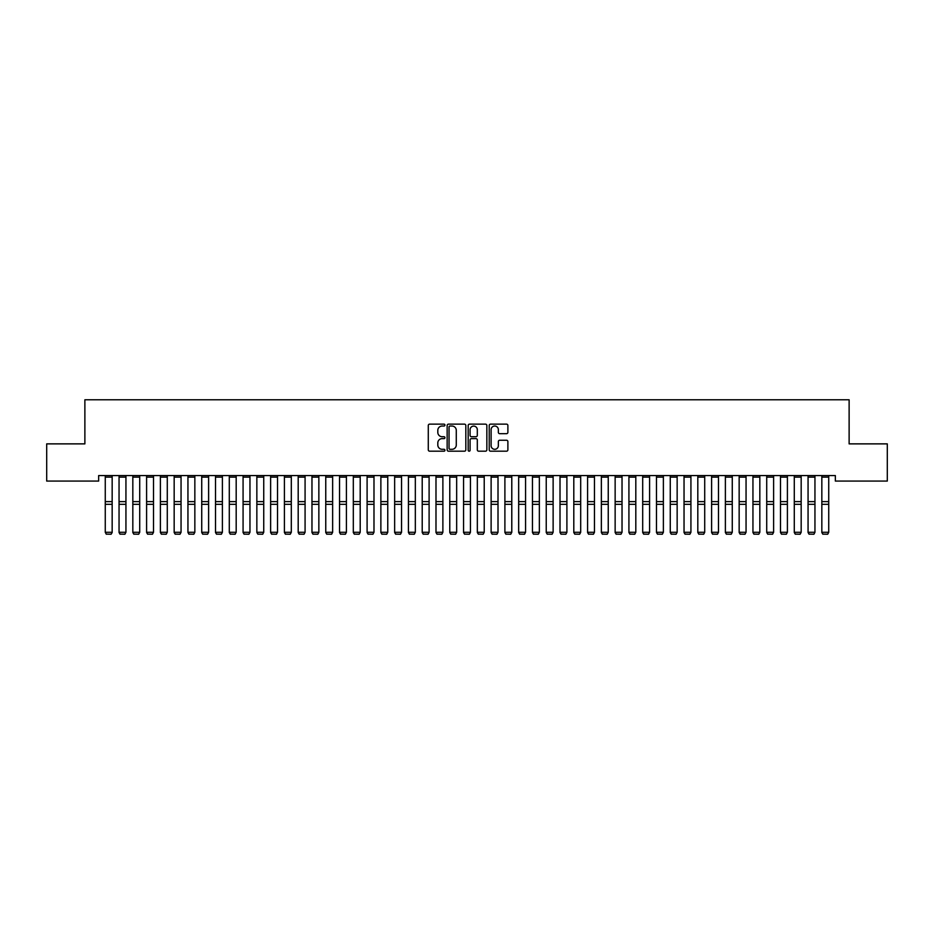 <?xml version="1.0" encoding="UTF-8"?>
<svg xmlns="http://www.w3.org/2000/svg" width="934" height="934" viewBox="0 0 934 934"><rect width="100%" height="100%" fill="white"/><g stroke="black" fill="none" stroke-linecap="round" stroke-linejoin="round"><path stroke-width="1.4" d="M444.958 425.087A0.946 0.946 0 0 0 444 424.141L429.628 424.141A1.354 1.354 0 0 0 428.286 425.495L428.286 449.838A1.354 1.354 0 0 0 429.628 451.192L444 451.192A0.946 0.946 0 0 0 444.958 450.246A0.946 0.946 0 0 0 444 449.301L442.144 449.301A4.331 4.331 0 0 1 437.812 444.969L437.812 442.949A4.331 4.331 0 0 1 442.144 438.618L444 438.618A0.946 0.946 0 0 0 444.958 437.672A0.946 0.946 0 0 0 444 436.727L442.144 436.727A4.331 4.331 0 0 1 437.812 432.395L437.812 430.364A4.331 4.331 0 0 1 442.144 426.032L444 426.032A0.946 0.946 0 0 0 444.958 425.087M506.532 433.68A1.354 1.354 0 0 0 507.886 432.325L507.886 425.495A1.354 1.354 0 0 0 506.532 424.141L490.572 424.141A1.354 1.354 0 0 0 489.218 425.495L489.218 449.838A1.354 1.354 0 0 0 490.572 451.192L506.532 451.192A1.354 1.354 0 0 0 507.886 449.838L507.886 441.595A1.354 1.354 0 0 0 506.532 440.241L499.702 440.241A1.354 1.354 0 0 0 498.347 441.595L498.347 445.681A3.619 3.619 0 0 1 494.728 449.301A3.619 3.619 0 0 1 491.109 445.681L491.109 429.652A3.619 3.619 0 0 1 494.728 426.032A3.619 3.619 0 0 1 498.347 429.652L498.347 432.325A1.354 1.354 0 0 0 499.702 433.68L506.532 433.68M835.346 475.569L98.654 475.569L98.654 481.08L46.7 481.08L46.7 443.872L84.877 443.872L84.877 399.775L849.123 399.775L849.123 443.872L887.3 443.872L887.3 481.08L835.346 481.08L835.346 475.569M465.821 425.495A1.354 1.354 0 0 0 464.467 424.141L448.507 424.141A1.354 1.354 0 0 0 447.152 425.495L447.152 449.838A1.354 1.354 0 0 0 448.507 451.192L464.467 451.192A1.354 1.354 0 0 0 465.821 449.838L465.821 425.495M469.533 424.141L485.493 424.141A1.354 1.354 0 0 1 486.847 425.495L486.847 449.838A1.354 1.354 0 0 1 485.493 451.192L478.663 451.192A1.354 1.354 0 0 1 477.309 449.838L477.309 439.972A1.354 1.354 0 0 0 475.966 438.618L471.425 438.618A1.354 1.354 0 0 0 470.082 439.972L470.082 450.246A0.946 0.946 0 0 1 469.125 451.192A0.946 0.946 0 0 1 468.179 450.246L468.179 425.495A1.354 1.354 0 0 1 469.533 424.141M449.99 426.032A0.946 0.946 0 0 0 449.044 426.978L449.044 448.355A0.946 0.946 0 0 0 449.99 449.301L451.951 449.301A4.331 4.331 0 0 0 456.282 444.969L456.282 430.364A4.331 4.331 0 0 0 451.951 426.032L449.99 426.032M477.309 429.722A3.619 3.619 0 0 0 473.69 426.102A3.619 3.619 0 0 0 470.082 429.722L470.082 435.372A1.354 1.354 0 0 0 471.425 436.727L475.966 436.727A1.354 1.354 0 0 0 477.309 435.372L477.309 429.722M112.162 477.146L105.262 477.146L105.262 475.593L112.162 475.593L112.162 532.508L111.123 534.225L106.301 534.131L111.123 534.225M106.301 534.225L105.262 532.275L112.162 532.275L111.123 534.131M105.262 477.146L105.262 532.275L106.301 534.131M119.05 532.508L120.077 534.225L119.05 532.275L125.938 532.275L124.899 534.225L120.077 534.131L124.899 534.225M132.826 532.508L133.866 534.225L132.826 532.275L139.715 532.275L138.687 534.225L133.866 534.131L138.687 534.225M125.938 477.146L119.05 477.146L119.05 475.593L125.938 475.593L125.938 532.275L124.899 534.131M119.05 477.146L119.05 532.275L120.077 534.131M139.715 477.146L132.826 477.146L132.826 475.593L139.715 475.593L139.715 532.275L138.687 534.131M132.826 477.146L132.826 532.275L133.866 534.131M146.603 532.508L147.642 534.225L146.603 532.275L153.503 532.275L152.464 534.225L147.642 534.131L152.464 534.225M160.391 532.508L161.419 534.225L160.391 532.275L167.279 532.275L166.24 534.225L161.419 534.131L166.24 534.225M153.503 477.146L146.603 477.146L146.603 475.593L153.503 475.593L153.503 532.275L152.464 534.131M146.603 477.146L146.603 532.275L147.642 534.131M167.279 477.146L160.391 477.146L160.391 475.593L167.279 475.593L167.279 532.275L166.24 534.131M160.391 477.146L160.391 532.275L161.419 534.131M174.168 532.508L175.207 534.225L174.168 532.275L181.056 532.275L180.028 534.225L175.207 534.131L180.028 534.225M181.056 477.146L174.168 477.146L174.168 475.593L181.056 475.593L181.056 532.275L180.028 534.131M174.168 477.146L174.168 532.275L175.207 534.131M187.944 532.508L188.983 534.225L187.944 532.275L194.844 532.275L193.805 534.225L188.983 534.131L193.805 534.225M194.844 477.146L187.944 477.146L187.944 475.593L194.844 475.593L194.844 532.275L193.805 534.131M187.944 477.146L187.944 532.275L188.983 534.131M201.732 532.508L202.76 534.225L201.732 532.275L208.621 532.275L207.582 534.225L202.76 534.131L207.582 534.225M208.621 477.146L201.732 477.146L201.732 475.593L208.621 475.593L208.621 532.275L207.582 534.131M201.732 477.146L201.732 532.275L202.76 534.131M215.509 532.508L216.548 534.225L215.509 532.275L222.397 532.275L221.37 534.225L216.548 534.131L221.37 534.225M222.397 477.146L215.509 477.146L215.509 475.593L222.397 475.593L222.397 532.275L221.37 534.131M215.509 477.146L215.509 532.275L216.548 534.131M229.285 532.508L230.324 534.225L229.285 532.275L236.185 532.275L235.146 534.225L230.324 534.131L235.146 534.225M236.185 477.146L229.285 477.146L229.285 475.593L236.185 475.593L236.185 532.275L235.146 534.131M229.285 477.146L229.285 532.275L230.324 534.131M243.073 532.508L244.101 534.225L243.073 532.275L249.962 532.275L248.923 534.225L244.101 534.131L248.923 534.225M249.962 477.146L243.073 477.146L243.073 475.593L249.962 475.593L249.962 532.275L248.923 534.131M243.073 477.146L243.073 532.275L244.101 534.131M256.85 532.508L257.889 534.225L256.85 532.275L263.738 532.275L262.711 534.225L257.889 534.131L262.711 534.225M263.738 477.146L256.85 477.146L256.85 475.593L263.738 475.593L263.738 532.275L262.711 534.131M256.85 477.146L256.85 532.275L257.889 534.131M270.627 532.508L271.666 534.225L270.627 532.275L277.515 532.275L276.487 534.225L271.666 534.131L276.487 534.225M277.515 477.146L270.627 477.146L270.627 475.593L277.515 475.593L277.515 532.275L276.487 534.131M270.627 477.146L270.627 532.275L271.666 534.131M284.415 532.508L285.442 534.225L284.415 532.275L291.303 532.275L290.264 534.225L285.442 534.131L290.264 534.225M291.303 477.146L284.415 477.146L284.415 475.593L291.303 475.593L291.303 532.275L290.264 534.131M284.415 477.146L284.415 532.275L285.442 534.131M298.191 532.508L299.23 534.225L298.191 532.275L305.079 532.275L304.052 534.225L299.23 534.131L304.052 534.225M305.079 477.146L298.191 477.146L298.191 475.593L305.079 475.593L305.079 532.275L304.052 534.131M298.191 477.146L298.191 532.275L299.23 534.131M311.968 532.508L313.007 534.225L311.968 532.275L318.856 532.275L317.829 534.225L313.007 534.131L317.829 534.225M318.856 477.146L311.968 477.146L311.968 475.593L318.856 475.593L318.856 532.275L317.829 534.131M311.968 477.146L311.968 532.275L313.007 534.131M325.756 532.508L326.783 534.225L325.756 532.275L332.644 532.275L331.605 534.225L326.783 534.131L331.605 534.225M332.644 477.146L325.756 477.146L325.756 475.593L332.644 475.593L332.644 532.275L331.605 534.131M325.756 477.146L325.756 532.275L326.783 534.131M339.532 532.508L340.56 534.225L339.532 532.275L346.421 532.275L345.393 534.225L340.56 534.131L345.393 534.225M346.421 477.146L339.532 477.146L339.532 475.593L346.421 475.593L346.421 532.275L345.393 534.131M339.532 477.146L339.532 532.275L340.56 534.131M353.309 532.508L354.348 534.225L353.309 532.275L360.197 532.275L359.17 534.225L354.348 534.131L359.17 534.225M360.197 477.146L353.309 477.146L353.309 475.593L360.197 475.593L360.197 532.275L359.17 534.131M353.309 477.146L353.309 532.275L354.348 534.131M367.097 532.508L368.124 534.225L367.097 532.275L373.985 532.275L372.946 534.225L368.124 534.131L372.946 534.225M373.985 477.146L367.097 477.146L367.097 475.593L373.985 475.593L373.985 532.275L372.946 534.131M367.097 477.146L367.097 532.275L368.124 534.131M380.874 532.508L381.901 534.225L380.874 532.275L387.762 532.275L386.734 534.225L381.901 534.131L386.734 534.225M387.762 477.146L380.874 477.146L380.874 475.593L387.762 475.593L387.762 532.275L386.734 534.131M380.874 477.146L380.874 532.275L381.901 534.131M394.65 532.508L395.689 534.225L394.65 532.275L401.538 532.275L400.511 534.225L395.689 534.131L400.511 534.225M401.538 477.146L394.65 477.146L394.65 475.593L401.538 475.593L401.538 532.275L400.511 534.131M394.65 477.146L394.65 532.275L395.689 534.131M408.438 532.508L409.466 534.225L408.438 532.275L415.326 532.275L414.287 534.225L409.466 534.131L414.287 534.225M415.326 477.146L408.438 477.146L408.438 475.593L415.326 475.593L415.326 532.275L414.287 534.131M408.438 477.146L408.438 532.275L409.466 534.131M422.215 532.508L423.242 534.225L422.215 532.275L429.103 532.275L428.076 534.225L423.242 534.131L428.076 534.225M429.103 477.146L422.215 477.146L422.215 475.593L429.103 475.593L429.103 532.275L428.076 534.131M422.215 477.146L422.215 532.275L423.242 534.131M435.991 532.508L437.03 534.225L435.991 532.275L442.879 532.275L441.852 534.225L437.03 534.131L441.852 534.225M442.879 477.146L435.991 477.146L435.991 475.593L442.879 475.593L442.879 532.275L441.852 534.131M435.991 477.146L435.991 532.275L437.03 534.131M449.779 532.508L450.807 534.225L449.779 532.275L456.668 532.275L455.629 534.225L450.807 534.131L455.629 534.225M456.668 477.146L449.779 477.146L449.779 475.593L456.668 475.593L456.668 532.275L455.629 534.131M449.779 477.146L449.779 532.275L450.807 534.131M463.556 532.508L464.583 534.225L463.556 532.275L470.444 532.275L469.417 534.225L464.583 534.131L469.417 534.225M470.444 477.146L463.556 477.146L463.556 475.593L470.444 475.593L470.444 532.275L469.417 534.131M463.556 477.146L463.556 532.275L464.583 534.131M477.332 532.508L478.371 534.225L477.332 532.275L484.221 532.275L483.193 534.225L478.371 534.131L483.193 534.225M484.221 477.146L477.332 477.146L477.332 475.593L484.221 475.593L484.221 532.275L483.193 534.131M477.332 477.146L477.332 532.275L478.371 534.131M491.121 532.508L492.148 534.225L491.121 532.275L498.009 532.275L496.97 534.225L492.148 534.131L496.97 534.225M498.009 477.146L491.121 477.146L491.121 475.593L498.009 475.593L498.009 532.275L496.97 534.131M491.121 477.146L491.121 532.275L492.148 534.131M504.897 532.508L505.924 534.225L504.897 532.275L511.785 532.275L510.758 534.225L505.924 534.131L510.758 534.225M511.785 477.146L504.897 477.146L504.897 475.593L511.785 475.593L511.785 532.275L510.758 534.131M504.897 477.146L504.897 532.275L505.924 534.131M518.674 532.508L519.713 534.225L518.674 532.275L525.562 532.275L524.534 534.225L519.713 534.131L524.534 534.225M525.562 477.146L518.674 477.146L518.674 475.593L525.562 475.593L525.562 532.275L524.534 534.131M518.674 477.146L518.674 532.275L519.713 534.131M532.462 532.508L533.489 534.225L532.462 532.275L539.35 532.275L538.311 534.225L533.489 534.131L538.311 534.225M539.35 477.146L532.462 477.146L532.462 475.593L539.35 475.593L539.35 532.275L538.311 534.131M532.462 477.146L532.462 532.275L533.489 534.131M546.238 532.508L547.266 534.225L546.238 532.275L553.126 532.275L552.099 534.225L547.266 534.131L552.099 534.225M553.126 477.146L546.238 477.146L546.238 475.593L553.126 475.593L553.126 532.275L552.099 534.131M546.238 477.146L546.238 532.275L547.266 534.131M560.015 532.508L561.054 534.225L560.015 532.275L566.903 532.275L565.876 534.225L561.054 534.131L565.876 534.225M566.903 477.146L560.015 477.146L560.015 475.593L566.903 475.593L566.903 532.275L565.876 534.131M560.015 477.146L560.015 532.275L561.054 534.131M573.803 532.508L574.83 534.225L573.803 532.275L580.691 532.275L579.652 534.225L574.83 534.131L579.652 534.225M580.691 477.146L573.803 477.146L573.803 475.593L580.691 475.593L580.691 532.275L579.652 534.131M573.803 477.146L573.803 532.275L574.83 534.131M587.579 532.508L588.607 534.225L587.579 532.275L594.468 532.275L593.44 534.225L588.607 534.131L593.44 534.225M594.468 477.146L587.579 477.146L587.579 475.593L594.468 475.593L594.468 532.275L593.44 534.131M587.579 477.146L587.579 532.275L588.607 534.131M601.356 532.508L602.395 534.225L601.356 532.275L608.244 532.275L607.217 534.225L602.395 534.131L607.217 534.225M608.244 477.146L601.356 477.146L601.356 475.593L608.244 475.593L608.244 532.275L607.217 534.131M601.356 477.146L601.356 532.275L602.395 534.131M615.144 532.508L616.171 534.225L615.144 532.275L622.032 532.275L620.993 534.225L616.171 534.131L620.993 534.225M622.032 477.146L615.144 477.146L615.144 475.593L622.032 475.593L622.032 532.275L620.993 534.131M615.144 477.146L615.144 532.275L616.171 534.131M628.921 532.508L629.948 534.225L628.921 532.275L635.809 532.275L634.77 534.225L629.948 534.131L634.77 534.225M635.809 477.146L628.921 477.146L628.921 475.593L635.809 475.593L635.809 532.275L634.77 534.131M628.921 477.146L628.921 532.275L629.948 534.131M642.697 532.508L643.736 534.225L642.697 532.275L649.585 532.275L648.558 534.225L643.736 534.131L648.558 534.225M649.585 477.146L642.697 477.146L642.697 475.593L649.585 475.593L649.585 532.275L648.558 534.131M642.697 477.146L642.697 532.275L643.736 534.131M656.485 532.508L657.513 534.225L656.485 532.275L663.374 532.275L662.334 534.225L657.513 534.131L662.334 534.225M663.374 477.146L656.485 477.146L656.485 475.593L663.374 475.593L663.374 532.275L662.334 534.131M656.485 477.146L656.485 532.275L657.513 534.131M670.262 532.508L671.289 534.225L670.262 532.275L677.15 532.275L676.111 534.225L671.289 534.131L676.111 534.225M677.15 477.146L670.262 477.146L670.262 475.593L677.15 475.593L677.15 532.275L676.111 534.131M670.262 477.146L670.262 532.275L671.289 534.131M684.038 532.508L685.077 534.225L684.038 532.275L690.926 532.275L689.899 534.225L685.077 534.131L689.899 534.225M690.926 477.146L684.038 477.146L684.038 475.593L690.926 475.593L690.926 532.275L689.899 534.131M684.038 477.146L684.038 532.275L685.077 534.131M697.815 532.508L698.854 534.225L697.815 532.275L704.715 532.275L703.676 534.225L698.854 534.131L703.676 534.225M704.715 477.146L697.815 477.146L697.815 475.593L704.715 475.593L704.715 532.275L703.676 534.131M697.815 477.146L697.815 532.275L698.854 534.131M711.603 532.508L712.63 534.225L711.603 532.275L718.491 532.275L717.452 534.225L712.63 534.131L717.452 534.225M718.491 477.146L711.603 477.146L711.603 475.593L718.491 475.593L718.491 532.275L717.452 534.131M711.603 477.146L711.603 532.275L712.63 534.131M725.379 532.508L726.418 534.225L725.379 532.275L732.268 532.275L731.24 534.225L726.418 534.131L731.24 534.225M732.268 477.146L725.379 477.146L725.379 475.593L732.268 475.593L732.268 532.275L731.24 534.131M725.379 477.146L725.379 532.275L726.418 534.131M739.156 532.508L740.195 534.225L739.156 532.275L746.056 532.275L745.017 534.225L740.195 534.131L745.017 534.225M746.056 477.146L739.156 477.146L739.156 475.593L746.056 475.593L746.056 532.275L745.017 534.131M739.156 477.146L739.156 532.275L740.195 534.131M752.944 532.508L753.971 534.225L752.944 532.275L759.832 532.275L758.793 534.225L753.971 534.131L758.793 534.225M759.832 477.146L752.944 477.146L752.944 475.593L759.832 475.593L759.832 532.275L758.793 534.131M752.944 477.146L752.944 532.275L753.971 534.131M766.721 532.508L767.76 534.225L766.721 532.275L773.609 532.275L772.581 534.225L767.76 534.131L772.581 534.225M773.609 477.146L766.721 477.146L766.721 475.593L773.609 475.593L773.609 532.275L772.581 534.131M766.721 477.146L766.721 532.275L767.76 534.131M780.497 532.508L781.536 534.225L780.497 532.275L787.397 532.275L786.358 534.225L781.536 534.131L786.358 534.225M787.397 477.146L780.497 477.146L780.497 475.593L787.397 475.593L787.397 532.275L786.358 534.131M780.497 477.146L780.497 532.275L781.536 534.131M794.285 532.508L795.313 534.225L794.285 532.275L801.174 532.275L800.134 534.225L795.313 534.131L800.134 534.225M801.174 477.146L794.285 477.146L794.285 475.593L801.174 475.593L801.174 532.275L800.134 534.131M794.285 477.146L794.285 532.275L795.313 534.131M808.062 532.508L809.101 534.225L808.062 532.275L814.95 532.275L813.923 534.225L809.101 534.131L813.923 534.225M814.95 477.146L808.062 477.146L808.062 475.593L814.95 475.593L814.95 532.275L813.923 534.131M808.062 477.146L808.062 532.275L809.101 534.131M821.838 532.508L822.877 534.225L821.838 532.275L828.738 532.275L827.699 534.225L822.877 534.131L827.699 534.225M828.738 477.146L821.838 477.146L821.838 475.593L828.738 475.593L828.738 532.275L827.699 534.131M821.838 477.146L821.838 532.275L822.877 534.131M112.162 501.628L105.262 501.628M112.162 504.313L105.262 504.313M125.938 501.628L119.05 501.628M125.938 504.313L119.05 504.313M139.715 501.628L132.826 501.628M139.715 504.313L132.826 504.313M153.503 501.628L146.603 501.628M153.503 504.313L146.603 504.313M167.279 501.628L160.391 501.628M167.279 504.313L160.391 504.313M181.056 501.628L174.168 501.628M181.056 504.313L174.168 504.313M194.844 501.628L187.944 501.628M194.844 504.313L187.944 504.313M208.621 501.628L201.732 501.628M208.621 504.313L201.732 504.313M222.397 501.628L215.509 501.628M222.397 504.313L215.509 504.313M236.185 501.628L229.285 501.628M236.185 504.313L229.285 504.313M249.962 501.628L243.073 501.628M249.962 504.313L243.073 504.313M263.738 501.628L256.85 501.628M263.738 504.313L256.85 504.313M277.515 501.628L270.627 501.628M277.515 504.313L270.627 504.313M291.303 501.628L284.415 501.628M291.303 504.313L284.415 504.313M305.079 501.628L298.191 501.628M305.079 504.313L298.191 504.313M318.856 501.628L311.968 501.628M318.856 504.313L311.968 504.313M332.644 501.628L325.756 501.628M332.644 504.313L325.756 504.313M346.421 501.628L339.532 501.628M346.421 504.313L339.532 504.313M360.197 501.628L353.309 501.628M360.197 504.313L353.309 504.313M373.985 501.628L367.097 501.628M373.985 504.313L367.097 504.313M387.762 501.628L380.874 501.628M387.762 504.313L380.874 504.313M401.538 501.628L394.65 501.628M401.538 504.313L394.65 504.313M415.326 501.628L408.438 501.628M415.326 504.313L408.438 504.313M429.103 501.628L422.215 501.628M429.103 504.313L422.215 504.313M442.879 501.628L435.991 501.628M442.879 504.313L435.991 504.313M456.668 501.628L449.779 501.628M456.668 504.313L449.779 504.313M470.444 501.628L463.556 501.628M470.444 504.313L463.556 504.313M484.221 501.628L477.332 501.628M484.221 504.313L477.332 504.313M498.009 501.628L491.121 501.628M498.009 504.313L491.121 504.313M511.785 501.628L504.897 501.628M511.785 504.313L504.897 504.313M525.562 501.628L518.674 501.628M525.562 504.313L518.674 504.313M539.35 501.628L532.462 501.628M539.35 504.313L532.462 504.313M553.126 501.628L546.238 501.628M553.126 504.313L546.238 504.313M566.903 501.628L560.015 501.628M566.903 504.313L560.015 504.313M580.691 501.628L573.803 501.628M580.691 504.313L573.803 504.313M594.468 501.628L587.579 501.628M594.468 504.313L587.579 504.313M608.244 501.628L601.356 501.628M608.244 504.313L601.356 504.313M622.032 501.628L615.144 501.628M622.032 504.313L615.144 504.313M635.809 501.628L628.921 501.628M635.809 504.313L628.921 504.313M649.585 501.628L642.697 501.628M649.585 504.313L642.697 504.313M663.374 501.628L656.485 501.628M663.374 504.313L656.485 504.313M677.15 501.628L670.262 501.628M677.15 504.313L670.262 504.313M690.926 501.628L684.038 501.628M690.926 504.313L684.038 504.313M704.715 501.628L697.815 501.628M704.715 504.313L697.815 504.313M718.491 501.628L711.603 501.628M718.491 504.313L711.603 504.313M732.268 501.628L725.379 501.628M732.268 504.313L725.379 504.313M746.056 501.628L739.156 501.628M746.056 504.313L739.156 504.313M759.832 501.628L752.944 501.628M759.832 504.313L752.944 504.313M773.609 501.628L766.721 501.628M773.609 504.313L766.721 504.313M787.397 501.628L780.497 501.628M787.397 504.313L780.497 504.313M801.174 501.628L794.285 501.628M801.174 504.313L794.285 504.313M814.95 501.628L808.062 501.628M814.95 504.313L808.062 504.313M828.738 501.628L821.838 501.628M828.738 504.313L821.838 504.313"/></g></svg>
